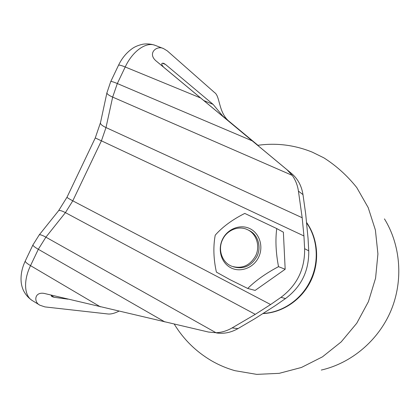<?xml version="1.0" encoding="UTF-8"?>
<svg xmlns="http://www.w3.org/2000/svg" width="420" height="420" viewBox="0 0 420 420"><rect width="100%" height="100%" fill="white"/><g stroke="black" fill="none" stroke-linecap="round" stroke-linejoin="round"><path stroke-width="0.63" d="M155.726 60.648L163.579 67.142C161.065 64.16 161.112 62.895 163.727 63.331L165.522 64.465L213.108 104.386L222.779 116.088L257.948 145.294L228.013 120.414C218.437 111.263 219.996 95.949 214.531 92.542L167.276 50.867L163.611 48.626C157.054 45.066 147.278 52.978 155.726 60.648L287.033 169.769L292.226 175.376C295.502 179.991 297.57 185.241 298.431 191.121L302.174 217.733L303.938 235.956L304.621 248.687C304.967 269.031 297.087 285.248 280.969 297.344L270.622 304.537L255.276 314.344L232.103 327.92C226.968 330.892 221.603 332.498 216.006 332.735L208.478 332.047L43.963 293.37C34.088 291.806 33.784 302.342 39.868 305.204L44.935 306.91L108.181 314.008C111.158 314.223 114.739 313.278 118.918 311.178M51.245 295.134L51.739 296.552L54.233 297.308L67.956 299.161M163.579 67.142L291.769 173.675C297.885 178.946 301.618 185.929 302.983 194.623L305.687 213.969L308.049 238.345L308.731 250.834C309.089 270.795 301.355 286.697 285.526 298.546L275.363 305.603L254.835 318.707L238.004 328.587C231.037 332.561 223.871 334.016 216.505 332.95M230.858 267.797C221.246 262.93 217.434 249.648 222.5 239.332C227.425 228.953 240.125 223.86 249.821 228.601C259.591 233.189 263.818 246.713 258.594 257.308C253.512 267.971 240.398 272.827 230.858 267.797M244.771 213.418L276.738 228.569C275.263 240.072 275.856 252.772 278.528 266.658C266.044 273.236 255.775 280.497 247.711 288.451L230.034 279.683L216.4 272.118C213.497 258.914 213.108 246.593 215.229 235.163C222.484 226.926 232.334 219.676 244.771 213.418M255.581 255.943C249.947 265.545 242.172 269.036 232.26 266.406C222.159 263.041 217.466 249.638 222.637 239.531C227.015 229.997 238.807 225.267 247.585 229.724C256.557 233.777 260.474 246.335 255.581 255.943M247.585 229.724L248.945 230.381C257.88 234.418 261.781 246.913 256.914 256.468C251.307 266.028 243.569 269.498 233.698 266.878L233.216 266.721M306.826 223.198C317.914 239.248 319.415 262.395 310.202 280.975C301.334 299.507 282.613 312.307 263.54 313.415M276.738 228.569L283.374 232.186L285.175 269.252L255.134 290.414L247.711 288.451M278.528 266.658L285.175 269.252M306.773 222.731C318.129 238.812 319.904 261.965 310.853 280.854C301.775 299.733 282.744 312.617 263.288 313.577M257.659 145.336C276.344 142.7 294.562 144.974 312.307 152.161L323.878 157.852C336.331 165.779 347.298 175.697 356.785 187.603L368.204 207.617L375.396 230.044L377.921 253.932L375.58 278.177L368.419 301.649L356.758 323.232L341.171 341.917L322.423 356.869L301.439 367.463L279.206 373.338L256.736 374.372L234.98 370.687C226.595 368.303 218.694 364.949 211.265 360.628C195.862 351.498 183.53 339.334 174.274 324.14M384.447 218.883C400.675 245.217 403.515 280.445 391.025 310.48C378.441 340.478 351.404 363.169 321.305 370.057M163.611 48.626L155.216 45.37C146.255 41.549 132.678 50.93 125.213 66.98L117.322 83.538L112.66 97.099L105.998 127.559L101.472 140.69L72.786 200.828L65.42 212.636L45.89 237.174L38.32 249.291L30.529 265.639C23.205 280.686 24.234 295.895 32.219 300.5L39.868 305.204M200.624 97.97L125.213 66.98C121.401 65.431 119.175 64.838 118.545 65.2C121.8 58.443 126.189 53.041 131.707 48.983C134.421 46.867 138.18 45.266 142.994 44.184C147.163 43.58 151.237 43.979 155.216 45.37M252.252 140.868L117.322 83.538C113.531 81.942 111.347 81.275 110.77 81.527L118.44 65.42M292.226 175.376L112.66 97.099C108.98 95.461 107.058 94.07 106.895 92.92L110.68 81.706M302.174 217.733L105.998 127.559C102.396 125.858 100.532 124.357 100.412 123.05L106.99 92.484M303.938 235.956L95.267 137.944L100.517 122.546M270.622 304.537L72.786 200.828C69.158 198.912 67.226 197.72 66.995 197.248L95.251 137.981M255.276 314.344L65.42 212.636C61.855 210.761 59.588 210.116 58.611 210.688L58.349 211.019M216.006 332.735L45.89 237.174C42.331 235.205 40.115 234.439 39.249 234.875L39.029 235.148M164.908 321.951L38.32 249.291C34.781 247.238 32.975 245.8 32.902 244.991L33.028 244.734M100.412 306.842L30.529 265.639C27.017 263.534 25.247 262.028 25.226 261.114L25.368 260.81M67.053 197.132L58.611 210.688L39.249 234.875L32.902 244.991L25.226 261.114C21.95 268.065 20.596 275.016 21.163 281.957C21.436 284.639 22.071 287.191 23.069 289.621C25.079 294.121 28.13 297.748 32.219 300.5M232.103 327.92L238.004 328.587M280.969 297.344L285.526 298.546M304.621 248.687L308.731 250.834M298.431 191.121L302.983 194.623M287.033 169.769L291.769 173.675M222.779 116.088L228.013 120.414M165.522 64.465L162.33 63.194M54.233 297.308L51.067 295.397M213.108 104.386L203.742 100.532"/></g></svg>
